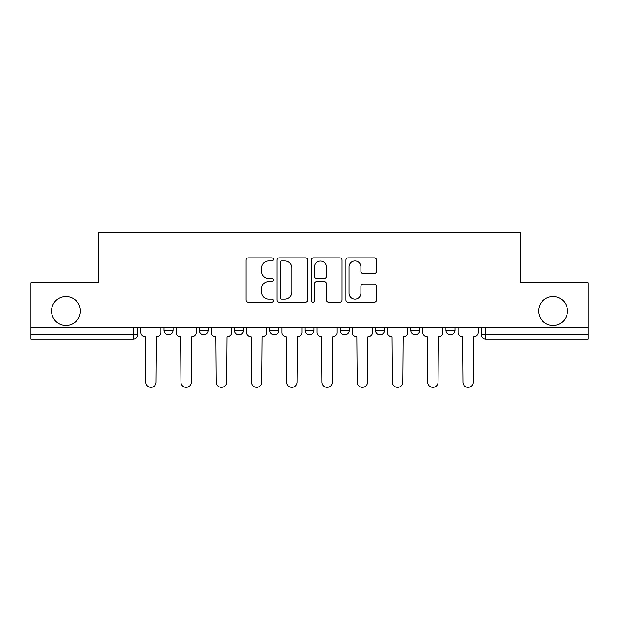 <?xml version="1.0" encoding="UTF-8"?>
<svg xmlns="http://www.w3.org/2000/svg" width="619" height="619" viewBox="0 0 619 619"><rect width="100%" height="100%" fill="white"/><g stroke="black" fill="none" stroke-linecap="round" stroke-linejoin="round"><path stroke-width="0.93" d="M273.358 259.407A1.555 1.555 0 0 0 271.803 257.852L248.242 257.852A2.221 2.221 0 0 0 246.022 260.073L246.022 299.983A2.221 2.221 0 0 0 248.242 302.204L271.803 302.204A1.555 1.555 0 0 0 273.358 300.648A1.555 1.555 0 0 0 271.803 299.101L268.754 299.101A7.095 7.095 0 0 1 261.659 292.006L261.659 288.678A7.095 7.095 0 0 1 268.754 281.583L271.803 281.583A1.555 1.555 0 0 0 273.358 280.028A1.555 1.555 0 0 0 271.803 278.473L268.754 278.473A7.095 7.095 0 0 1 261.659 271.377L261.659 268.05A7.095 7.095 0 0 1 268.754 260.955L271.803 260.955A1.555 1.555 0 0 0 273.358 259.407M538.576 310.978A14.461 14.461 0 0 0 553.03 325.439A14.461 14.461 0 0 0 567.491 310.978A14.461 14.461 0 0 0 553.03 296.516A14.461 14.461 0 0 0 538.576 310.978M51.509 310.978A14.461 14.461 0 0 0 65.97 325.439A14.461 14.461 0 0 0 80.424 310.978A14.461 14.461 0 0 0 65.97 296.516A14.461 14.461 0 0 0 51.509 310.978M445.951 327.699L445.951 330.182L454.988 330.182A4.519 4.519 0 0 1 450.47 334.701A4.519 4.519 0 0 1 445.951 330.182L445.951 327.699M375.47 327.699L375.47 330.182L384.5 330.182A4.519 4.519 0 0 1 379.981 334.701A4.519 4.519 0 0 1 375.47 330.182L375.47 327.699M340.226 327.699L340.226 330.182L349.263 330.182A4.519 4.519 0 0 1 344.744 334.701A4.519 4.519 0 0 1 340.226 330.182L340.226 327.699M269.737 330.182L269.737 327.699L269.737 330.182A4.519 4.519 0 0 0 274.256 334.701A4.519 4.519 0 0 1 269.737 330.182L278.774 330.182A4.519 4.519 0 0 1 274.256 334.701M199.256 330.182L199.256 327.699L199.256 330.182A4.519 4.519 0 0 0 203.775 334.701A4.519 4.519 0 0 1 199.256 330.182L208.293 330.182A4.519 4.519 0 0 1 203.775 334.701A4.519 4.519 0 0 0 208.293 330.182L208.293 327.699L208.293 330.182M374.309 273.49A2.221 2.221 0 0 0 376.522 271.269L376.522 260.073A2.221 2.221 0 0 0 374.309 257.852L348.141 257.852A2.221 2.221 0 0 0 345.92 260.073L345.92 299.983A2.221 2.221 0 0 0 348.141 302.204L374.309 302.204A2.221 2.221 0 0 0 376.522 299.983L376.522 286.458A2.221 2.221 0 0 0 374.309 284.237L363.105 284.237A2.221 2.221 0 0 0 360.892 286.458L360.892 293.166A5.935 5.935 0 0 1 354.958 299.101A5.935 5.935 0 0 1 349.023 293.166L349.023 266.89A5.935 5.935 0 0 1 354.958 260.955A5.935 5.935 0 0 1 360.892 266.89L360.892 271.269A2.221 2.221 0 0 0 363.105 273.49L374.309 273.49M30.95 327.699L30.95 282.736L98.274 282.736L98.274 232.357L520.726 232.357L520.726 282.736L588.05 282.736L588.05 327.699L30.95 327.699L30.95 334.701L137.805 334.701L137.805 327.699L137.805 334.701A4.519 4.519 0 0 1 133.286 339.22L30.95 339.22L30.95 334.701M307.558 260.073A2.221 2.221 0 0 0 305.345 257.852L279.177 257.852A2.221 2.221 0 0 0 276.956 260.073L276.956 299.983A2.221 2.221 0 0 0 279.177 302.204L305.345 302.204A2.221 2.221 0 0 0 307.558 299.983L307.558 260.073M313.655 257.852L339.823 257.852A2.221 2.221 0 0 1 342.044 260.073L342.044 299.983A2.221 2.221 0 0 1 339.823 302.204L328.627 302.204A2.221 2.221 0 0 1 326.406 299.983L326.406 283.796A2.221 2.221 0 0 0 324.194 281.583L316.766 281.583A2.221 2.221 0 0 0 314.545 283.796L314.545 300.648A1.555 1.555 0 0 1 312.99 302.204A1.555 1.555 0 0 1 311.442 300.648L311.442 260.073A2.221 2.221 0 0 1 313.655 257.852M481.195 327.699L481.195 334.701L588.05 334.701L588.05 339.22L485.714 339.22A4.519 4.519 0 0 1 481.195 334.701M588.05 327.699L588.05 334.701M454.988 327.699L454.988 330.182M419.744 327.699L419.744 330.182A4.519 4.519 0 0 1 415.225 334.701A4.519 4.519 0 0 1 410.707 330.182L419.744 330.182L419.744 327.699M410.707 327.699L410.707 330.182M384.5 330.182L384.5 327.699L384.5 330.182A4.519 4.519 0 0 1 379.981 334.701M349.263 330.182L349.263 327.699L349.263 330.182A4.519 4.519 0 0 1 344.744 334.701M314.019 327.699L314.019 330.182A4.519 4.519 0 0 1 309.5 334.701A4.519 4.519 0 0 1 304.981 330.182A4.519 4.519 0 0 0 309.5 334.701A4.519 4.519 0 0 0 314.019 330.182L314.019 327.699M304.981 327.699L304.981 330.182L314.019 330.182M278.774 327.699L278.774 330.182M243.53 327.699L243.53 330.182A4.519 4.519 0 0 1 239.019 334.701A4.519 4.519 0 0 1 234.5 330.182A4.519 4.519 0 0 0 239.019 334.701M234.5 327.699L234.5 330.182L243.53 330.182M173.049 327.699L173.049 330.182A4.519 4.519 0 0 1 168.53 334.701A4.519 4.519 0 0 1 164.012 330.182A4.519 4.519 0 0 0 168.53 334.701A4.519 4.519 0 0 0 173.049 330.182L173.049 327.699M164.012 327.699L164.012 330.182L173.049 330.182M133.286 327.699L133.286 339.22A4.519 4.519 0 0 0 137.805 334.701M281.614 260.955A1.555 1.555 0 0 0 280.067 262.51L280.067 297.546A1.555 1.555 0 0 0 281.614 299.101L284.833 299.101A7.095 7.095 0 0 0 291.928 292.006L291.928 268.05A7.095 7.095 0 0 0 284.833 260.955L281.614 260.955M326.406 266.998A5.935 5.935 0 0 0 320.48 261.071A5.935 5.935 0 0 0 314.545 266.998L314.545 276.26A2.221 2.221 0 0 0 316.766 278.473L324.194 278.473A2.221 2.221 0 0 0 326.406 276.26L326.406 266.998M140.853 327.699L140.853 332.442A4.519 4.519 0 0 0 145.372 336.96L145.713 382.14A5.2 5.2 0 0 0 150.912 387.339A5.2 5.2 0 0 0 156.104 382.14L156.445 336.96A4.519 4.519 0 0 0 160.963 332.442L160.963 327.699M176.098 327.699L176.098 332.442A4.519 4.519 0 0 0 180.616 336.96L180.957 382.14A5.2 5.2 0 0 0 186.149 387.339A5.2 5.2 0 0 0 191.348 382.14L191.689 336.96A4.519 4.519 0 0 0 196.208 332.442L196.208 327.699M211.342 327.699L211.342 332.442A4.519 4.519 0 0 0 215.861 336.96L216.201 382.14A5.2 5.2 0 0 0 221.393 387.339A5.2 5.2 0 0 0 226.593 382.14L226.925 336.96A4.519 4.519 0 0 0 231.444 332.442L231.444 327.699M246.586 327.699L246.586 332.442A4.519 4.519 0 0 0 251.105 336.96L251.438 382.14A5.2 5.2 0 0 0 256.637 387.339A5.2 5.2 0 0 0 261.829 382.14L262.17 336.96A4.519 4.519 0 0 0 266.688 332.442L266.688 327.699M281.823 327.699L281.823 332.442A4.519 4.519 0 0 0 286.342 336.96L286.682 382.14A5.2 5.2 0 0 0 291.882 387.339A5.2 5.2 0 0 0 297.074 382.14L297.414 336.96A4.519 4.519 0 0 0 301.933 332.442L301.933 327.699M317.067 327.699L317.067 332.442A4.519 4.519 0 0 0 321.586 336.96L321.926 382.14A5.2 5.2 0 0 0 327.118 387.339A5.2 5.2 0 0 0 332.318 382.14L332.658 336.96A4.519 4.519 0 0 0 337.177 332.442L337.177 327.699M352.312 327.699L352.312 332.442A4.519 4.519 0 0 0 356.83 336.96L357.171 382.14A5.2 5.2 0 0 0 362.363 387.339A5.2 5.2 0 0 0 367.562 382.14L367.895 336.96A4.519 4.519 0 0 0 372.414 332.442L372.414 327.699M387.556 327.699L387.556 332.442A4.519 4.519 0 0 0 392.075 336.96L392.407 382.14A5.2 5.2 0 0 0 397.607 387.339A5.2 5.2 0 0 0 402.799 382.14L403.139 336.96A4.519 4.519 0 0 0 407.658 332.442L407.658 327.699M422.792 327.699L422.792 332.442A4.519 4.519 0 0 0 427.311 336.96L427.652 382.14A5.2 5.2 0 0 0 432.851 387.339A5.2 5.2 0 0 0 438.043 382.14L438.384 336.96A4.519 4.519 0 0 0 442.902 332.442L442.902 327.699M458.037 327.699L458.037 332.442A4.519 4.519 0 0 0 462.555 336.96L462.896 382.14A5.2 5.2 0 0 0 468.088 387.339A5.2 5.2 0 0 0 473.287 382.14L473.628 336.96A4.519 4.519 0 0 0 478.147 332.442L478.147 327.699M485.714 327.699L485.714 339.22"/></g></svg>
